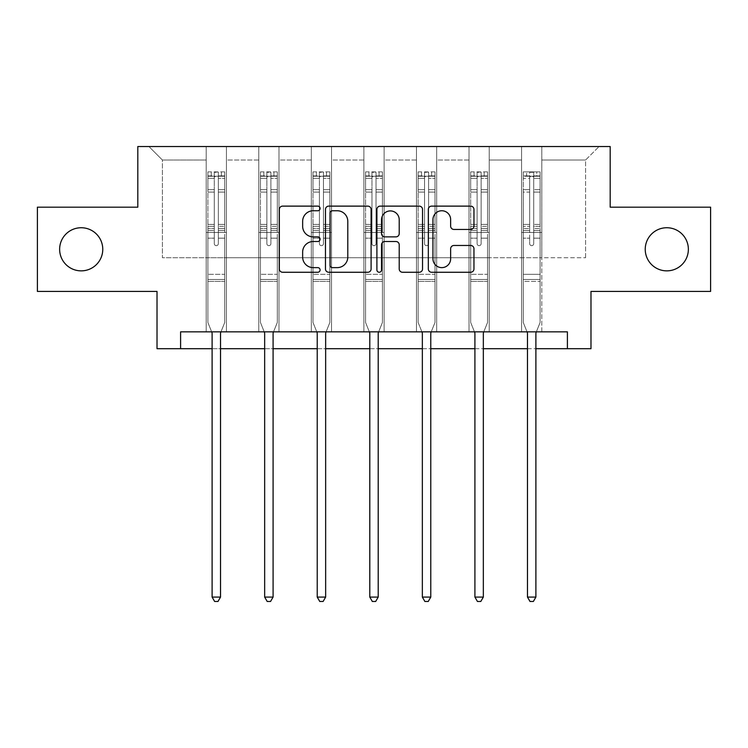 <?xml version="1.0" encoding="UTF-8"?>
<svg xmlns="http://www.w3.org/2000/svg" width="748" height="748" viewBox="0 0 748 748"><rect width="100%" height="100%" fill="white"/><g stroke="black" fill="none" stroke-linecap="round" stroke-linejoin="round"><path stroke-width="0.56" stroke-dasharray="3.74 2.81" d="M320.088 208.43A2.319 2.319 0 0 0 317.778 206.121L282.641 206.121A3.31 3.31 0 0 0 279.331 209.431L279.331 268.953A3.31 3.31 0 0 0 282.641 272.263L317.778 272.263A2.319 2.319 0 0 0 320.088 269.953A2.319 2.319 0 0 0 317.778 267.634L313.225 267.634A10.584 10.584 0 0 1 302.65 257.05L302.65 252.085A10.584 10.584 0 0 1 313.225 241.511L317.778 241.511A2.319 2.319 0 0 0 320.088 239.192A2.319 2.319 0 0 0 317.778 236.873L313.225 236.873A10.584 10.584 0 0 1 302.65 226.289L302.65 221.333A10.584 10.584 0 0 1 313.225 210.749L317.778 210.749A2.319 2.319 0 0 0 320.088 208.43M645.234 249.299A21.561 21.561 0 0 0 666.795 270.86A21.561 21.561 0 0 0 688.366 249.299A21.561 21.561 0 0 0 666.795 227.738A21.561 21.561 0 0 0 645.234 249.299M59.634 249.299A21.561 21.561 0 0 0 81.205 270.86A21.561 21.561 0 0 0 102.766 249.299A21.561 21.561 0 0 0 81.205 227.738A21.561 21.561 0 0 0 59.634 249.299M710.6 207.187L710.6 291.421L590.985 291.421L590.985 348.699L157.015 348.699L157.015 291.421L37.4 291.421L37.4 207.187L137.81 207.187L137.81 146.533L610.19 146.533L610.19 207.187L710.6 207.187M521.58 146.533L599.073 146.533L541.795 146.533L541.795 257.723L585.6 257.723L541.795 257.723L541.795 160.016L585.6 160.016L541.795 160.016L541.795 146.533L541.795 331.85L521.58 331.85L541.795 331.85L521.58 331.85L541.795 331.85L541.795 146.533L489.229 146.533L521.58 146.533L521.58 257.723L489.229 257.723L521.58 257.723L521.58 160.016L489.229 160.016L489.229 257.723L489.229 160.016L521.58 160.016L521.58 146.533L521.58 331.85L521.58 232.45L521.58 257.723L541.795 257.723L521.58 257.723L521.58 232.45L541.795 232.45L521.58 232.45L521.58 331.85L521.58 146.533M469.015 146.533L489.229 146.533L489.229 331.85L469.015 331.85L489.229 331.85L469.015 331.85L489.229 331.85L489.229 146.533L436.673 146.533L469.015 146.533L469.015 257.723L436.673 257.723L469.015 257.723L469.015 160.016L436.673 160.016L436.673 257.723L436.673 160.016L469.015 160.016L469.015 146.533L469.015 331.85L469.015 232.45L469.015 257.723L489.229 257.723L469.015 257.723L469.015 232.45L489.229 232.45L469.015 232.45L469.015 331.85L469.015 146.533M416.458 146.533L436.673 146.533L436.673 331.85L416.458 331.85L436.673 331.85L416.458 331.85L436.673 331.85L436.673 146.533L384.107 146.533L416.458 146.533L416.458 257.723L384.107 257.723L416.458 257.723L416.458 160.016L384.107 160.016L384.107 257.723L384.107 160.016L416.458 160.016L416.458 146.533L416.458 331.85L416.458 232.45L416.458 257.723L436.673 257.723L416.458 257.723L416.458 232.45L436.673 232.45L416.458 232.45L416.458 331.85L416.458 146.533M363.893 146.533L384.107 146.533L384.107 331.85L363.893 331.85L384.107 331.85L363.893 331.85L384.107 331.85L384.107 146.533L331.542 146.533L363.893 146.533L363.893 257.723L331.542 257.723L363.893 257.723L363.893 160.016L331.542 160.016L331.542 257.723L331.542 160.016L363.893 160.016L363.893 146.533L363.893 331.85L363.893 232.45L363.893 257.723L384.107 257.723L363.893 257.723L363.893 232.45L384.107 232.45L363.893 232.45L363.893 331.85L363.893 146.533M311.327 146.533L331.542 146.533L331.542 331.85L311.327 331.85L331.542 331.85L311.327 331.85L331.542 331.85L331.542 146.533L278.985 146.533L311.327 146.533L311.327 257.723L278.985 257.723L311.327 257.723L311.327 160.016L278.985 160.016L278.985 257.723L278.985 160.016L311.327 160.016L311.327 146.533L311.327 331.85L311.327 232.45L311.327 257.723L331.542 257.723L311.327 257.723L311.327 232.45L331.542 232.45L311.327 232.45L311.327 331.85L311.327 146.533M258.771 146.533L278.985 146.533L278.985 331.85L258.771 331.85L278.985 331.85L258.771 331.85L278.985 331.85L278.985 146.533L226.42 146.533L258.771 146.533L258.771 257.723L226.42 257.723L258.771 257.723L258.771 160.016L226.42 160.016L226.42 257.723L226.42 160.016L258.771 160.016L258.771 146.533L258.771 331.85L258.771 232.45L258.771 257.723L278.985 257.723L258.771 257.723L258.771 232.45L278.985 232.45L258.771 232.45L258.771 331.85L258.771 146.533M206.205 146.533L226.42 146.533L226.42 331.85L206.205 331.85L226.42 331.85L206.205 331.85L226.42 331.85L226.42 146.533L148.927 146.533L206.205 146.533L206.205 257.723L162.4 257.723L162.4 160.016L206.205 160.016L162.4 160.016L148.927 146.533L162.4 160.016L162.4 257.723L206.205 257.723L206.205 146.533L206.205 331.85L206.205 146.533M180.595 348.699L180.595 331.85L180.595 348.699L180.595 331.85L567.405 331.85L180.595 331.85L567.405 331.85L567.405 348.699M212.105 348.699L220.529 348.699M264.661 348.699L273.085 348.699M317.227 348.699L325.651 348.699M369.793 348.699L378.208 348.699M422.349 348.699L430.773 348.699M474.915 348.699L483.339 348.699M527.471 348.699L535.895 348.699M585.6 257.723L585.6 160.016L599.073 146.533L585.6 160.016L585.6 257.723M206.205 257.723L226.42 257.723L226.42 232.45L226.42 331.85L226.42 232.45L226.42 257.723L206.205 257.723L206.205 232.45L226.42 232.45L206.205 232.45L206.205 331.85L206.205 257.723M206.205 232.45L226.42 232.45L206.205 232.45M258.771 232.45L278.985 232.45L258.771 232.45M311.327 232.45L331.542 232.45L311.327 232.45M363.893 232.45L384.107 232.45L363.893 232.45M416.458 232.45L436.673 232.45L416.458 232.45M469.015 232.45L489.229 232.45L469.015 232.45M521.58 232.45L541.795 232.45L521.58 232.45M371.101 268.953L371.101 209.431A3.31 3.31 0 0 0 367.801 206.121L328.774 206.121A3.31 3.31 0 0 0 325.464 209.431L325.464 268.953A3.31 3.31 0 0 0 328.774 272.263L367.801 272.263A3.31 3.31 0 0 0 371.101 268.953M332.411 210.749A2.319 2.319 0 0 0 330.092 213.068L330.092 265.316A2.319 2.319 0 0 0 332.411 267.634L337.208 267.634A10.584 10.584 0 0 0 347.792 257.05L347.792 221.333A10.584 10.584 0 0 0 337.208 210.749L332.411 210.749M380.199 206.121L419.226 206.121A3.31 3.31 0 0 1 422.536 209.431L422.536 268.953A3.31 3.31 0 0 1 419.226 272.263L402.527 272.263A3.31 3.31 0 0 1 399.217 268.953L399.217 244.811A3.31 3.31 0 0 0 395.907 241.511L384.827 241.511A3.31 3.31 0 0 0 381.527 244.811L381.527 269.953A2.319 2.319 0 0 1 379.208 272.263A2.319 2.319 0 0 1 376.899 269.953L376.899 209.431A3.31 3.31 0 0 1 380.199 206.121M399.217 219.762A8.845 8.845 0 0 0 390.372 210.917A8.845 8.845 0 0 0 381.527 219.762L381.527 233.572A3.31 3.31 0 0 0 384.827 236.873L395.907 236.873A3.31 3.31 0 0 0 399.217 233.572L399.217 219.762M453.952 229.44L470.651 229.44A3.31 3.31 0 0 0 473.961 226.13L473.961 209.431A3.31 3.31 0 0 0 470.651 206.121L431.633 206.121A3.31 3.31 0 0 0 428.324 209.431L428.324 268.953A3.31 3.31 0 0 0 431.633 272.263L470.651 272.263A3.31 3.31 0 0 0 473.961 268.953L473.961 248.785A3.31 3.31 0 0 0 470.651 245.475L453.952 245.475A3.31 3.31 0 0 0 450.642 248.785L450.642 258.789A8.845 8.845 0 0 1 441.797 267.634A8.845 8.845 0 0 1 432.952 258.789L432.952 219.594A8.845 8.845 0 0 1 441.797 210.749A8.845 8.845 0 0 1 450.642 219.594L450.642 226.13A3.31 3.31 0 0 0 453.952 229.44M214.293 243.642A2.02 2.02 0 0 0 216.312 245.662A2.02 2.02 0 0 1 214.293 243.642L214.293 238.173L214.293 243.642A2.02 2.02 0 0 0 216.312 245.662A2.02 2.02 0 0 0 218.332 243.642A2.02 2.02 0 0 1 216.312 245.662A2.02 2.02 0 0 0 218.332 243.642L218.332 238.173L218.332 243.642A2.02 2.02 0 0 1 216.312 245.662A2.02 2.02 0 0 1 214.293 243.642L214.293 228.636L214.293 243.642M211.656 331.85L207.888 322.481L207.888 238.173L207.888 274.301L207.888 238.173L214.293 238.173L207.888 238.173L214.293 238.173L207.888 238.173L207.888 226.326L214.293 226.326L214.293 238.173L214.293 226.326L207.888 226.326L207.888 224.419L214.293 224.419L207.888 224.419L207.888 192.077L214.293 192.077L207.888 192.077L207.888 178.304L214.293 178.304L207.888 178.304L207.888 176.257L207.888 238.173L207.888 230.552L214.293 230.552L207.888 230.552L207.888 228.636L214.293 228.636L207.888 228.636L207.888 189.674L214.293 189.674L214.293 228.636L214.293 189.674L207.888 189.674L207.888 175.902L214.293 175.902L214.293 189.674L214.293 172.292L214.293 177.136L214.293 172.292L218.332 172.292L218.332 177.136C216.995 175.967 215.639 175.967 214.293 177.136L214.293 226.326L214.293 177.136C215.639 175.967 216.985 175.967 218.332 177.136L218.332 228.636L218.332 172.292L214.293 172.292L214.293 175.902L207.888 175.902L207.888 171.872L211.263 171.872L211.263 176.248L207.888 176.257L207.888 171.872L207.888 176.257L221.371 176.248L211.263 176.248L211.263 171.872L224.652 171.872L221.371 171.872L221.371 176.248L224.737 176.257L224.737 171.872L207.888 171.872L207.888 322.481L207.888 274.301L207.888 322.481L211.862 332.346A3.366 3.366 0 0 1 212.105 333.599L212.105 597.082L220.529 597.082L220.529 333.599A3.366 3.366 0 0 1 220.772 332.346L224.737 322.481L224.737 281.379L224.737 322.481L220.969 331.85M224.737 176.257L224.737 281.379L207.888 281.379L224.737 281.379L224.737 274.301L207.888 274.301L224.737 274.301L224.737 238.173L224.737 322.481L220.772 332.346L224.737 322.481L224.737 238.173L218.332 238.173L218.332 192.077L218.332 243.642L218.332 230.552L218.332 238.173L224.737 238.173L218.332 238.173L224.737 238.173L224.737 226.326L218.332 226.326L224.737 226.326L224.737 224.419L218.332 224.419L224.737 224.419L224.737 192.077L218.332 192.077L218.332 178.304L218.332 192.077L224.737 192.077L224.737 178.304L218.332 178.304L224.737 178.304L224.737 176.257L207.972 176.248L224.652 176.248L221.371 176.248L221.371 171.872L224.737 171.872L224.737 230.552L218.332 230.552L218.332 228.636L218.332 230.552L224.737 230.552L224.737 228.636L218.332 228.636L224.737 228.636L224.737 189.674L218.332 189.674L224.737 189.674L224.737 175.902L218.332 175.902L224.737 175.902L224.737 171.872L224.737 176.257M220.529 597.082L212.105 597.082L212.105 333.599L212.105 597.082L214.629 601.467L217.995 601.467L214.629 601.467L212.105 597.082L214.629 601.467L217.995 601.467L220.529 597.082L220.529 333.599A3.366 3.366 0 0 1 220.772 332.346A3.366 3.366 0 0 0 220.529 333.599L220.529 597.082L217.995 601.467L220.529 597.082L212.105 597.082M207.888 322.481L211.862 332.346A3.366 3.366 0 0 1 212.105 333.599A3.366 3.366 0 0 0 211.862 332.346L207.888 322.481M266.858 243.642A2.02 2.02 0 0 0 268.878 245.662A2.02 2.02 0 0 1 266.858 243.642L266.858 238.173L266.858 243.642A2.02 2.02 0 0 0 268.878 245.662A2.02 2.02 0 0 0 270.898 243.642A2.02 2.02 0 0 1 268.878 245.662A2.02 2.02 0 0 0 270.898 243.642L270.898 238.173L270.898 243.642A2.02 2.02 0 0 1 268.878 245.662A2.02 2.02 0 0 1 266.858 243.642L266.858 228.636L266.858 243.642M264.222 331.85L260.454 322.481L260.454 238.173L260.454 274.301L260.454 238.173L266.858 238.173L260.454 238.173L266.858 238.173L260.454 238.173L260.454 226.326L266.858 226.326L266.858 238.173L266.858 226.326L260.454 226.326L260.454 224.419L266.858 224.419L260.454 224.419L260.454 192.077L266.858 192.077L260.454 192.077L260.454 178.304L266.858 178.304L260.454 178.304L260.454 176.257L260.454 238.173L260.454 230.552L266.858 230.552L260.454 230.552L260.454 228.636L266.858 228.636L260.454 228.636L260.454 189.674L266.858 189.674L266.858 228.636L266.858 189.674L260.454 189.674L260.454 175.902L266.858 175.902L266.858 189.674L266.858 172.292L266.858 177.136L266.858 172.292L270.898 172.292L270.898 177.136C269.551 175.967 268.205 175.967 266.858 177.136L266.858 226.326L266.858 177.136C268.195 175.967 269.542 175.967 270.898 177.136L270.898 228.636L270.898 172.292L266.858 172.292L266.858 175.902L260.454 175.902L260.454 171.872L263.82 171.872L263.82 176.248L260.454 176.257L260.454 171.872L260.454 176.257L273.927 176.248L263.82 176.248L263.82 171.872L277.218 171.872L273.927 171.872L273.927 176.248L277.302 176.257L277.302 171.872L260.454 171.872L260.454 322.481L260.454 274.301L260.454 322.481L264.418 332.346A3.366 3.366 0 0 1 264.661 333.599L264.661 597.082L273.085 597.082L273.085 333.599A3.366 3.366 0 0 1 273.329 332.346L277.302 322.481L277.302 281.379L277.302 322.481L273.534 331.85M277.302 176.257L277.302 281.379L260.454 281.379L277.302 281.379L277.302 274.301L260.454 274.301L277.302 274.301L277.302 238.173L277.302 322.481L273.329 332.346L277.302 322.481L277.302 238.173L270.898 238.173L270.898 192.077L270.898 243.642L270.898 230.552L270.898 238.173L277.302 238.173L270.898 238.173L277.302 238.173L277.302 226.326L270.898 226.326L277.302 226.326L277.302 224.419L270.898 224.419L277.302 224.419L277.302 192.077L270.898 192.077L270.898 178.304L270.898 192.077L277.302 192.077L277.302 178.304L270.898 178.304L277.302 178.304L277.302 176.257L260.538 176.248L277.218 176.248L273.927 176.248L273.927 171.872L277.302 171.872L277.302 230.552L270.898 230.552L270.898 228.636L270.898 230.552L277.302 230.552L277.302 228.636L270.898 228.636L277.302 228.636L277.302 189.674L270.898 189.674L277.302 189.674L277.302 175.902L270.898 175.902L277.302 175.902L277.302 171.872L277.302 176.257M273.085 597.082L264.661 597.082L264.661 333.599L264.661 597.082L267.195 601.467L270.561 601.467L267.195 601.467L264.661 597.082L267.195 601.467L270.561 601.467L273.085 597.082L273.085 333.599A3.366 3.366 0 0 1 273.329 332.346A3.366 3.366 0 0 0 273.085 333.599L273.085 597.082L270.561 601.467L273.085 597.082L264.661 597.082M260.454 322.481L264.418 332.346A3.366 3.366 0 0 1 264.661 333.599A3.366 3.366 0 0 0 264.418 332.346L260.454 322.481M319.415 243.642A2.02 2.02 0 0 0 321.434 245.662A2.02 2.02 0 0 1 319.415 243.642L319.415 238.173L319.415 243.642A2.02 2.02 0 0 0 321.434 245.662A2.02 2.02 0 0 0 323.463 243.642A2.02 2.02 0 0 1 321.434 245.662A2.02 2.02 0 0 0 323.463 243.642L323.463 238.173L323.463 243.642A2.02 2.02 0 0 1 321.434 245.662A2.02 2.02 0 0 1 319.415 243.642L319.415 228.636L319.415 243.642M316.787 331.85L313.01 322.481L313.01 238.173L313.01 274.301L313.01 238.173L319.415 238.173L313.01 238.173L319.415 238.173L313.01 238.173L313.01 226.326L319.415 226.326L319.415 238.173L319.415 226.326L313.01 226.326L313.01 224.419L319.415 224.419L313.01 224.419L313.01 192.077L319.415 192.077L313.01 192.077L313.01 178.304L319.415 178.304L313.01 178.304L313.01 176.257L313.01 238.173L313.01 230.552L319.415 230.552L313.01 230.552L313.01 228.636L319.415 228.636L313.01 228.636L313.01 189.674L319.415 189.674L319.415 228.636L319.415 189.674L313.01 189.674L313.01 175.902L319.415 175.902L319.415 189.674L319.415 172.292L319.415 177.136L319.415 172.292L323.463 172.292L323.463 177.136C322.117 175.967 320.77 175.967 319.415 177.136L319.415 226.326L319.415 177.136C320.761 175.967 322.108 175.967 323.463 177.136L323.463 228.636L323.463 172.292L319.415 172.292L319.415 175.902L313.01 175.902L313.01 171.872L316.385 171.872L316.385 176.248L313.01 176.257L313.01 171.872L313.01 176.257L326.493 176.248L316.385 176.248L316.385 171.872L329.774 171.872L326.493 171.872L326.493 176.248L329.859 176.257L329.859 171.872L313.01 171.872L313.01 322.481L313.01 274.301L313.01 322.481L316.984 332.346A3.366 3.366 0 0 1 317.227 333.599L317.227 597.082L325.651 597.082L325.651 333.599A3.366 3.366 0 0 1 325.894 332.346L329.859 322.481L329.859 281.379L329.859 322.481L326.091 331.85M329.859 176.257L329.859 281.379L313.01 281.379L329.859 281.379L329.859 274.301L313.01 274.301L329.859 274.301L329.859 238.173L329.859 322.481L325.894 332.346L329.859 322.481L329.859 238.173L323.463 238.173L323.463 192.077L323.463 243.642L323.463 230.552L323.463 238.173L329.859 238.173L323.463 238.173L329.859 238.173L329.859 226.326L323.463 226.326L329.859 226.326L329.859 224.419L323.463 224.419L329.859 224.419L329.859 192.077L323.463 192.077L323.463 178.304L323.463 192.077L329.859 192.077L329.859 178.304L323.463 178.304L329.859 178.304L329.859 176.257L313.094 176.248L329.774 176.248L326.493 176.248L326.493 171.872L329.859 171.872L329.859 230.552L323.463 230.552L323.463 228.636L323.463 230.552L329.859 230.552L329.859 228.636L323.463 228.636L329.859 228.636L329.859 189.674L323.463 189.674L329.859 189.674L329.859 175.902L323.463 175.902L329.859 175.902L329.859 171.872L329.859 176.257M325.651 597.082L317.227 597.082L317.227 333.599L317.227 597.082L319.751 601.467L323.127 601.467L319.751 601.467L317.227 597.082L319.751 601.467L323.127 601.467L325.651 597.082L325.651 333.599A3.366 3.366 0 0 1 325.894 332.346A3.366 3.366 0 0 0 325.651 333.599L325.651 597.082L323.127 601.467L325.651 597.082L317.227 597.082M313.01 322.481L316.984 332.346A3.366 3.366 0 0 1 317.227 333.599A3.366 3.366 0 0 0 316.984 332.346L313.01 322.481M371.98 243.642A2.02 2.02 0 0 0 374 245.662A2.02 2.02 0 0 1 371.98 243.642L371.98 238.173L371.98 243.642A2.02 2.02 0 0 0 374 245.662A2.02 2.02 0 0 0 376.02 243.642A2.02 2.02 0 0 1 374 245.662A2.02 2.02 0 0 0 376.02 243.642L376.02 238.173L376.02 243.642A2.02 2.02 0 0 1 374 245.662A2.02 2.02 0 0 1 371.98 243.642L371.98 228.636L371.98 243.642M369.344 331.85L365.576 322.481L365.576 238.173L365.576 274.301L365.576 238.173L371.98 238.173L365.576 238.173L371.98 238.173L365.576 238.173L365.576 226.326L371.98 226.326L371.98 238.173L371.98 226.326L365.576 226.326L365.576 224.419L371.98 224.419L365.576 224.419L365.576 192.077L371.98 192.077L365.576 192.077L365.576 178.304L371.98 178.304L365.576 178.304L365.576 176.257L365.576 238.173L365.576 230.552L371.98 230.552L365.576 230.552L365.576 228.636L371.98 228.636L365.576 228.636L365.576 189.674L371.98 189.674L371.98 228.636L371.98 189.674L365.576 189.674L365.576 175.902L371.98 175.902L371.98 189.674L371.98 172.292L371.98 177.136L371.98 172.292L376.02 172.292L376.02 177.136C374.673 175.967 373.327 175.967 371.98 177.136L371.98 226.326L371.98 177.136C373.327 175.967 374.673 175.967 376.02 177.136L376.02 228.636L376.02 172.292L371.98 172.292L371.98 175.902L365.576 175.902L365.576 171.872L368.942 171.872L368.942 176.248L365.576 176.257L365.576 171.872L365.576 176.257L379.058 176.248L368.942 176.248L368.942 171.872L382.34 171.872L379.058 171.872L379.058 176.248L382.424 176.257L382.424 171.872L365.576 171.872L365.576 322.481L365.576 274.301L365.576 322.481L369.54 332.346A3.366 3.366 0 0 1 369.793 333.599L369.793 597.082L378.208 597.082L378.208 333.599A3.366 3.366 0 0 1 378.46 332.346L382.424 322.481L382.424 281.379L382.424 322.481L378.656 331.85M382.424 176.257L382.424 281.379L365.576 281.379L382.424 281.379L382.424 274.301L365.576 274.301L382.424 274.301L382.424 238.173L382.424 322.481L378.46 332.346L382.424 322.481L382.424 238.173L376.02 238.173L376.02 192.077L376.02 243.642L376.02 230.552L376.02 238.173L382.424 238.173L376.02 238.173L382.424 238.173L382.424 226.326L376.02 226.326L382.424 226.326L382.424 224.419L376.02 224.419L382.424 224.419L382.424 192.077L376.02 192.077L376.02 178.304L376.02 192.077L382.424 192.077L382.424 178.304L376.02 178.304L382.424 178.304L382.424 176.257L365.66 176.248L382.34 176.248L379.058 176.248L379.058 171.872L382.424 171.872L382.424 230.552L376.02 230.552L376.02 228.636L376.02 230.552L382.424 230.552L382.424 228.636L376.02 228.636L382.424 228.636L382.424 189.674L376.02 189.674L382.424 189.674L382.424 175.902L376.02 175.902L382.424 175.902L382.424 171.872L382.424 176.257M378.208 597.082L369.793 597.082L369.793 333.599L369.793 597.082L372.317 601.467L375.683 601.467L372.317 601.467L369.793 597.082L372.317 601.467L375.683 601.467L378.208 597.082L378.208 333.599A3.366 3.366 0 0 1 378.46 332.346A3.366 3.366 0 0 0 378.208 333.599L378.208 597.082L375.683 601.467L378.208 597.082L369.793 597.082M365.576 322.481L369.54 332.346A3.366 3.366 0 0 1 369.793 333.599A3.366 3.366 0 0 0 369.54 332.346L365.576 322.481M424.537 243.642A2.02 2.02 0 0 0 426.566 245.662A2.02 2.02 0 0 1 424.537 243.642L424.537 238.173L424.537 243.642A2.02 2.02 0 0 0 426.566 245.662A2.02 2.02 0 0 0 428.585 243.642A2.02 2.02 0 0 1 426.566 245.662A2.02 2.02 0 0 0 428.585 243.642L428.585 238.173L428.585 243.642A2.02 2.02 0 0 1 426.566 245.662A2.02 2.02 0 0 1 424.537 243.642L424.537 228.636L424.537 243.642M421.909 331.85L418.141 322.481L418.141 238.173L418.141 274.301L418.141 238.173L424.537 238.173L418.141 238.173L424.537 238.173L418.141 238.173L418.141 226.326L424.537 226.326L424.537 238.173L424.537 226.326L418.141 226.326L418.141 224.419L424.537 224.419L418.141 224.419L418.141 192.077L424.537 192.077L418.141 192.077L418.141 178.304L424.537 178.304L418.141 178.304L418.141 176.257L418.141 238.173L418.141 230.552L424.537 230.552L418.141 230.552L418.141 228.636L424.537 228.636L418.141 228.636L418.141 189.674L424.537 189.674L424.537 228.636L424.537 189.674L418.141 189.674L418.141 175.902L424.537 175.902L424.537 189.674L424.537 172.292L424.537 177.136L424.537 172.292L428.585 172.292L428.585 177.136C427.239 175.967 425.893 175.967 424.537 177.136L424.537 226.326L424.537 177.136C425.883 175.967 427.23 175.967 428.585 177.136L428.585 228.636L428.585 172.292L424.537 172.292L424.537 175.902L418.141 175.902L418.141 171.872L421.507 171.872L421.507 176.248L418.141 176.257L418.141 171.872L418.141 176.257L431.615 176.248L421.507 176.248L421.507 171.872L434.906 171.872L431.615 171.872L431.615 176.248L434.99 176.257L434.99 171.872L418.141 171.872L418.141 322.481L418.141 274.301L418.141 322.481L422.106 332.346A3.366 3.366 0 0 1 422.349 333.599L422.349 597.082L430.773 597.082L430.773 333.599A3.366 3.366 0 0 1 431.016 332.346L434.99 322.481L434.99 281.379L434.99 322.481L431.213 331.85M434.99 176.257L434.99 281.379L418.141 281.379L434.99 281.379L434.99 274.301L418.141 274.301L434.99 274.301L434.99 238.173L434.99 322.481L431.016 332.346L434.99 322.481L434.99 238.173L428.585 238.173L428.585 192.077L428.585 243.642L428.585 230.552L428.585 238.173L434.99 238.173L428.585 238.173L434.99 238.173L434.99 226.326L428.585 226.326L434.99 226.326L434.99 224.419L428.585 224.419L434.99 224.419L434.99 192.077L428.585 192.077L428.585 178.304L428.585 192.077L434.99 192.077L434.99 178.304L428.585 178.304L434.99 178.304L434.99 176.257L418.226 176.248L434.906 176.248L431.615 176.248L431.615 171.872L434.99 171.872L434.99 230.552L428.585 230.552L428.585 228.636L428.585 230.552L434.99 230.552L434.99 228.636L428.585 228.636L434.99 228.636L434.99 189.674L428.585 189.674L434.99 189.674L434.99 175.902L428.585 175.902L434.99 175.902L434.99 171.872L434.99 176.257M430.773 597.082L422.349 597.082L422.349 333.599L422.349 597.082L424.873 601.467L428.249 601.467L424.873 601.467L422.349 597.082L424.873 601.467L428.249 601.467L430.773 597.082L430.773 333.599A3.366 3.366 0 0 1 431.016 332.346A3.366 3.366 0 0 0 430.773 333.599L430.773 597.082L428.249 601.467L430.773 597.082L422.349 597.082M418.141 322.481L422.106 332.346A3.366 3.366 0 0 1 422.349 333.599A3.366 3.366 0 0 0 422.106 332.346L418.141 322.481M477.102 243.642A2.02 2.02 0 0 0 479.122 245.662A2.02 2.02 0 0 1 477.102 243.642L477.102 238.173L477.102 243.642A2.02 2.02 0 0 0 479.122 245.662A2.02 2.02 0 0 0 481.142 243.642A2.02 2.02 0 0 1 479.122 245.662A2.02 2.02 0 0 0 481.142 243.642L481.142 238.173L481.142 243.642A2.02 2.02 0 0 1 479.122 245.662A2.02 2.02 0 0 1 477.102 243.642L477.102 228.636L477.102 243.642M474.466 331.85L470.698 322.481L470.698 238.173L470.698 274.301L470.698 238.173L477.102 238.173L470.698 238.173L477.102 238.173L470.698 238.173L470.698 226.326L477.102 226.326L477.102 238.173L477.102 226.326L470.698 226.326L470.698 224.419L477.102 224.419L470.698 224.419L470.698 192.077L477.102 192.077L470.698 192.077L470.698 178.304L477.102 178.304L470.698 178.304L470.698 176.257L470.698 238.173L470.698 230.552L477.102 230.552L470.698 230.552L470.698 228.636L477.102 228.636L470.698 228.636L470.698 189.674L477.102 189.674L477.102 228.636L477.102 189.674L470.698 189.674L470.698 175.902L477.102 175.902L477.102 189.674L477.102 172.292L477.102 177.136L477.102 172.292L481.142 172.292L481.142 177.136C479.805 175.967 478.458 175.967 477.102 177.136L477.102 226.326L477.102 177.136C478.449 175.967 479.795 175.967 481.142 177.136L481.142 228.636L481.142 172.292L477.102 172.292L477.102 175.902L470.698 175.902L470.698 171.872L474.073 171.872L474.073 176.248L470.698 176.257L470.698 171.872L470.698 176.257L484.18 176.248L474.073 176.248L474.073 171.872L487.462 171.872L484.18 171.872L484.18 176.248L487.546 176.257L487.546 171.872L470.698 171.872L470.698 322.481L470.698 274.301L470.698 322.481L474.671 332.346A3.366 3.366 0 0 1 474.915 333.599L474.915 597.082L483.339 597.082L483.339 333.599A3.366 3.366 0 0 1 483.582 332.346L487.546 322.481L487.546 281.379L487.546 322.481L483.778 331.85M487.546 176.257L487.546 281.379L470.698 281.379L487.546 281.379L487.546 274.301L470.698 274.301L487.546 274.301L487.546 238.173L487.546 322.481L483.582 332.346L487.546 322.481L487.546 238.173L481.142 238.173L481.142 192.077L481.142 243.642L481.142 230.552L481.142 238.173L487.546 238.173L481.142 238.173L487.546 238.173L487.546 226.326L481.142 226.326L487.546 226.326L487.546 224.419L481.142 224.419L487.546 224.419L487.546 192.077L481.142 192.077L481.142 178.304L481.142 192.077L487.546 192.077L487.546 178.304L481.142 178.304L487.546 178.304L487.546 176.257L470.782 176.248L487.462 176.248L484.18 176.248L484.18 171.872L487.546 171.872L487.546 230.552L481.142 230.552L481.142 228.636L481.142 230.552L487.546 230.552L487.546 228.636L481.142 228.636L487.546 228.636L487.546 189.674L481.142 189.674L487.546 189.674L487.546 175.902L481.142 175.902L487.546 175.902L487.546 171.872L487.546 176.257M483.339 597.082L474.915 597.082L474.915 333.599L474.915 597.082L477.439 601.467L480.805 601.467L477.439 601.467L474.915 597.082L477.439 601.467L480.805 601.467L483.339 597.082L483.339 333.599A3.366 3.366 0 0 1 483.582 332.346A3.366 3.366 0 0 0 483.339 333.599L483.339 597.082L480.805 601.467L483.339 597.082L474.915 597.082M470.698 322.481L474.671 332.346A3.366 3.366 0 0 1 474.915 333.599A3.366 3.366 0 0 0 474.671 332.346L470.698 322.481M533.707 243.642A2.02 2.02 0 0 1 531.688 245.662A2.02 2.02 0 0 0 533.707 243.642L533.707 238.173L533.707 243.642A2.02 2.02 0 0 1 531.688 245.662A2.02 2.02 0 0 1 529.668 243.642A2.02 2.02 0 0 0 531.688 245.662A2.02 2.02 0 0 1 529.668 243.642L529.668 238.173L529.668 243.642A2.02 2.02 0 0 0 531.688 245.662A2.02 2.02 0 0 0 533.707 243.642L533.707 228.636L533.707 243.642M535.895 597.082L533.371 601.467L530.005 601.467L533.371 601.467L535.895 597.082L527.471 597.082L535.895 597.082L527.471 597.082L530.005 601.467L533.371 601.467L535.895 597.082L535.895 333.599A3.366 3.366 0 0 1 536.138 332.346A3.366 3.366 0 0 0 535.895 333.599A3.366 3.366 0 0 1 536.138 332.346L540.112 322.481L536.138 332.346L540.112 322.481L540.112 238.173L540.112 274.301L540.112 238.173L533.707 238.173L540.112 238.173L533.707 238.173L540.112 238.173L540.112 226.326L533.707 226.326L533.707 238.173L533.707 226.326L540.112 226.326L540.112 224.419L533.707 224.419L540.112 224.419L540.112 192.077L533.707 192.077L540.112 192.077L540.112 178.304L533.707 178.304L540.112 178.304L540.112 176.257L540.112 238.173L540.112 230.552L533.707 230.552L540.112 230.552L540.112 228.636L533.707 228.636L540.112 228.636L540.112 189.674L533.707 189.674L533.707 228.636L533.707 189.674L540.112 189.674L540.112 175.902L533.707 175.902L533.707 189.674L533.707 172.292L533.707 177.136L533.707 172.292L529.668 172.292L529.668 177.136C531.005 175.967 532.361 175.967 533.707 177.136L533.707 226.326L533.707 177.136C532.361 175.967 531.015 175.967 529.668 177.136L529.668 228.636L529.668 172.292L533.707 172.292L533.707 175.902L540.112 175.902L540.112 171.872L536.737 171.872L536.737 176.248L540.112 176.257L540.112 171.872L540.112 176.257L526.629 176.248L536.737 176.248L536.737 171.872L523.348 171.872L526.629 171.872L526.629 176.248L523.263 176.257L523.263 171.872L540.112 171.872L540.112 322.481L540.112 274.301L540.112 322.481L536.344 331.85M527.031 331.85L523.263 322.481L523.263 238.173L529.668 238.173L523.263 238.173L529.668 238.173L523.263 238.173L523.263 230.552L529.668 230.552L523.263 230.552L523.263 228.636L529.668 228.636L523.263 228.636L523.263 189.674L529.668 189.674L523.263 189.674L523.263 175.902L529.668 175.902L523.263 175.902L523.263 171.872L523.263 238.173L523.263 226.326L529.668 226.326L523.263 226.326L523.263 224.419L529.668 224.419L523.263 224.419L523.263 192.077L529.668 192.077L529.668 243.642L529.668 192.077L523.263 192.077L523.263 178.304L529.668 178.304L529.668 192.077L529.668 178.304L523.263 178.304L523.263 176.257L540.028 176.248L523.348 176.248L526.629 176.248L526.629 171.872L523.263 171.872L523.263 322.481L523.263 281.379L540.112 281.379L523.263 281.379L523.263 274.301L540.112 274.301L523.263 274.301L523.263 238.173L523.263 322.481L527.228 332.346A3.366 3.366 0 0 1 527.471 333.599A3.366 3.366 0 0 0 527.228 332.346A3.366 3.366 0 0 1 527.471 333.599L527.471 597.082L527.471 333.599L527.471 597.082L530.005 601.467L527.471 597.082M224.737 279.481L207.888 279.481L224.737 279.481M277.302 279.481L260.454 279.481L277.302 279.481M329.859 279.481L313.01 279.481L329.859 279.481M382.424 279.481L365.576 279.481L382.424 279.481M434.99 279.481L418.141 279.481L434.99 279.481M487.546 279.481L470.698 279.481L487.546 279.481M523.263 279.481L540.112 279.481L523.263 279.481"/><path stroke-width="1.12" d="M320.088 208.43A2.319 2.319 0 0 0 317.778 206.121L282.641 206.121A3.31 3.31 0 0 0 279.331 209.431L279.331 268.953A3.31 3.31 0 0 0 282.641 272.263L317.778 272.263A2.319 2.319 0 0 0 320.088 269.953A2.319 2.319 0 0 0 317.778 267.634L313.225 267.634A10.584 10.584 0 0 1 302.65 257.05L302.65 252.085A10.584 10.584 0 0 1 313.225 241.511L317.778 241.511A2.319 2.319 0 0 0 320.088 239.192A2.319 2.319 0 0 0 317.778 236.873L313.225 236.873A10.584 10.584 0 0 1 302.65 226.289L302.65 221.333A10.584 10.584 0 0 1 313.225 210.749L317.778 210.749A2.319 2.319 0 0 0 320.088 208.43M645.234 249.299A21.561 21.561 0 0 0 666.795 270.86A21.561 21.561 0 0 0 688.366 249.299A21.561 21.561 0 0 0 666.795 227.738A21.561 21.561 0 0 0 645.234 249.299M59.634 249.299A21.561 21.561 0 0 0 81.205 270.86A21.561 21.561 0 0 0 102.766 249.299A21.561 21.561 0 0 0 81.205 227.738A21.561 21.561 0 0 0 59.634 249.299M470.651 229.44A3.31 3.31 0 0 0 473.961 226.13L473.961 209.431A3.31 3.31 0 0 0 470.651 206.121L431.633 206.121A3.31 3.31 0 0 0 428.324 209.431L428.324 268.953A3.31 3.31 0 0 0 431.633 272.263L470.651 272.263A3.31 3.31 0 0 0 473.961 268.953L473.961 248.785A3.31 3.31 0 0 0 470.651 245.475L453.952 245.475A3.31 3.31 0 0 0 450.642 248.785L450.642 258.789A8.845 8.845 0 0 1 441.797 267.634A8.845 8.845 0 0 1 432.952 258.789L432.952 219.594A8.845 8.845 0 0 1 441.797 210.749A8.845 8.845 0 0 1 450.642 219.594L450.642 226.13A3.31 3.31 0 0 0 453.952 229.44L470.651 229.44M180.595 348.699L180.595 331.85L567.405 331.85L567.405 348.699L590.985 348.699L590.985 291.421L710.6 291.421L710.6 207.187L610.19 207.187L610.19 146.533L137.81 146.533L137.81 207.187L37.4 207.187L37.4 291.421L157.015 291.421L157.015 348.699L212.105 348.699M371.101 209.431A3.31 3.31 0 0 0 367.801 206.121L328.774 206.121A3.31 3.31 0 0 0 325.464 209.431L325.464 268.953A3.31 3.31 0 0 0 328.774 272.263L367.801 272.263A3.31 3.31 0 0 0 371.101 268.953L371.101 209.431M380.199 206.121L419.226 206.121A3.31 3.31 0 0 1 422.536 209.431L422.536 268.953A3.31 3.31 0 0 1 419.226 272.263L402.527 272.263A3.31 3.31 0 0 1 399.217 268.953L399.217 244.811A3.31 3.31 0 0 0 395.907 241.511L384.827 241.511A3.31 3.31 0 0 0 381.527 244.811L381.527 269.953A2.319 2.319 0 0 1 379.208 272.263A2.319 2.319 0 0 1 376.899 269.953L376.899 209.431A3.31 3.31 0 0 1 380.199 206.121M220.529 348.699L264.661 348.699M273.085 348.699L317.227 348.699M325.651 348.699L369.793 348.699M378.208 348.699L422.349 348.699M430.773 348.699L474.915 348.699M483.339 348.699L527.471 348.699M535.895 348.699L567.405 348.699M332.411 210.749A2.319 2.319 0 0 0 330.092 213.068L330.092 265.316A2.319 2.319 0 0 0 332.411 267.634L337.208 267.634A10.584 10.584 0 0 0 347.792 257.05L347.792 221.333A10.584 10.584 0 0 0 337.208 210.749L332.411 210.749M399.217 219.762A8.845 8.845 0 0 0 390.372 210.917A8.845 8.845 0 0 0 381.527 219.762L381.527 233.572A3.31 3.31 0 0 0 384.827 236.873L395.907 236.873A3.31 3.31 0 0 0 399.217 233.572L399.217 219.762M220.969 331.85L220.772 332.346A3.366 3.366 0 0 0 220.529 333.599L220.529 597.082L212.105 597.082L212.105 333.599A3.366 3.366 0 0 0 211.862 332.346L211.656 331.85M220.529 597.082L217.995 601.467L214.629 601.467L212.105 597.082M273.534 331.85L273.329 332.346A3.366 3.366 0 0 0 273.085 333.599L273.085 597.082L264.661 597.082L264.661 333.599A3.366 3.366 0 0 0 264.418 332.346L264.222 331.85M273.085 597.082L270.561 601.467L267.195 601.467L264.661 597.082M326.091 331.85L325.894 332.346A3.366 3.366 0 0 0 325.651 333.599L325.651 597.082L317.227 597.082L317.227 333.599A3.366 3.366 0 0 0 316.984 332.346L316.787 331.85M325.651 597.082L323.127 601.467L319.751 601.467L317.227 597.082M378.656 331.85L378.46 332.346A3.366 3.366 0 0 0 378.208 333.599L378.208 597.082L369.793 597.082L369.793 333.599A3.366 3.366 0 0 0 369.54 332.346L369.344 331.85M378.208 597.082L375.683 601.467L372.317 601.467L369.793 597.082M431.213 331.85L431.016 332.346A3.366 3.366 0 0 0 430.773 333.599L430.773 597.082L422.349 597.082L422.349 333.599A3.366 3.366 0 0 0 422.106 332.346L421.909 331.85M430.773 597.082L428.249 601.467L424.873 601.467L422.349 597.082M483.778 331.85L483.582 332.346A3.366 3.366 0 0 0 483.339 333.599L483.339 597.082L474.915 597.082L474.915 333.599A3.366 3.366 0 0 0 474.671 332.346L474.466 331.85M483.339 597.082L480.805 601.467L477.439 601.467L474.915 597.082M536.344 331.85L536.138 332.346A3.366 3.366 0 0 0 535.895 333.599L535.895 597.082L527.471 597.082L527.471 333.599A3.366 3.366 0 0 0 527.228 332.346L527.031 331.85M535.895 597.082L533.371 601.467L530.005 601.467L527.471 597.082"/></g></svg>
